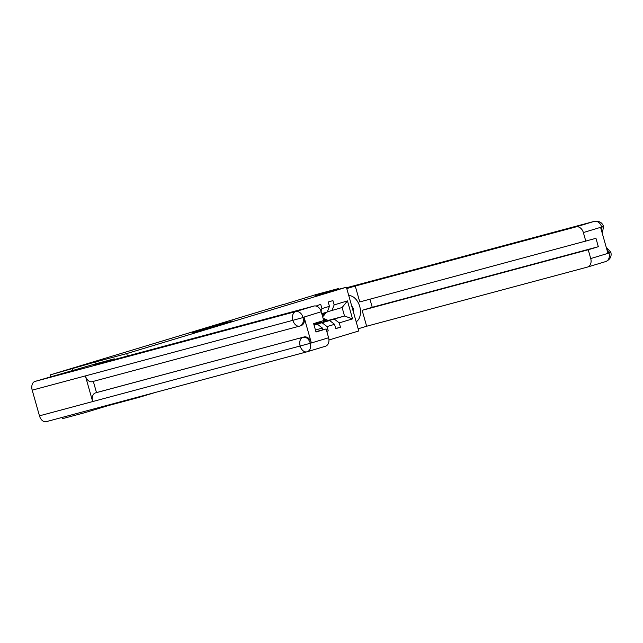 <?xml version="1.0" encoding="UTF-8"?>
<svg xmlns="http://www.w3.org/2000/svg" width="643" height="643" viewBox="0 0 643 643"><rect width="100%" height="100%" fill="white"/><g stroke="black" fill="none" stroke-linecap="round" stroke-linejoin="round"><path stroke-width="0.96" d="M232.79 320.986L216.321 325.39L232.79 320.986M192.273 333.034L207.769 328.557L192.281 333.058M96.177 363.681L95.67 361.905L50.178 374.893L50.676 376.677M95.67 361.905L126.703 353.594L346.392 287.22L358.778 330.976L328.959 339.986M338.901 289.229L338.692 288.482L315.359 295.531L346.392 287.22M338.692 288.482L316.525 294.422L283.29 304.613M50.178 374.893L283.25 304.477M220.67 324.635L204.611 328.927L220.67 324.635M219.432 325.045L192.667 332.544L219.432 325.045M84.37 411.456L84.723 412.71L108.056 405.661L139.089 397.35L138.944 396.835M127.394 356.037L126.703 353.594M139.089 397.35L155.357 392.439M316.123 306.068L320.712 304.284L321.934 308.6L329.449 306.333L328.227 302.017L332.929 300.594L334.151 304.911L347.461 300.892L352.549 318.872L339.239 322.89L340.46 327.207L335.759 328.629L334.537 324.313L327.022 326.58L328.243 330.896L326.781 331.338M322.842 329.827L322.328 328.002L315.464 330.076M314.089 325.229L317.441 324.217L314.057 325.125M317.441 324.217L322.328 328.002M315.946 324.201L329.65 320.527L316.284 324.369M329.449 306.333L327.247 312.016L321.781 313.663M322.135 322.802L327.022 326.58M329.65 320.527L334.537 324.313M321.934 308.6L321.002 311.011M328.034 320.455L344.527 316.034L328.501 320.68M322.304 322.336L318.606 323.325M318.791 322.931L321.846 322.111M327.311 311.831L342.116 307.523L347.461 300.892M334.352 319.113L339.239 322.89M342.116 307.523L344.527 316.034L352.549 318.872M334.151 304.911L331.941 310.593M84.723 412.71L62.556 418.649L62.202 417.395M72.337 368.953L72.844 370.73M335.718 328.477L340.46 327.207M326.765 331.29L328.243 330.896M108.056 405.661L107.911 405.146M229.318 322.014L212.303 326.668L229.326 322.055M211.418 327.335L216.578 325.84L211.451 327.448M319.531 321.821A7.804 5.827 -106.8 0 0 318.534 323.509M328.71 320.785L325.567 319.249A9.404 7.017 -106.8 0 0 323.18 318.598M324.619 321.878L322.593 320.897M322.521 322.44L321.387 321.894A7.804 5.827 -106.8 0 0 320.471 321.54M315.617 323.003A7.804 5.827 -106.8 0 0 315.07 323.775M327.158 321.195L324.08 319.7A9.404 7.017 -106.8 0 0 323.405 319.418M317.063 323.903A7.804 5.827 73.2 0 1 318.044 322.272M317.103 322.553A7.804 5.827 -106.8 0 0 316.139 324.152M323.638 320.23L326.17 321.46M325.953 312.402L324.329 314.869A9.404 7.017 73.2 0 1 322.617 316.621M322.416 315.898A9.404 7.017 -106.8 0 0 322.842 315.319L324.466 312.852M323.525 313.133L322.199 315.15M351.793 306.293L353.264 308.246L353.039 310.714M356.182 321.797A13.833 9.195 75 0 0 359.734 306.502A13.833 9.195 75 0 0 348.763 295.595M358.159 328.798L366.639 326.242L362.138 310.336L588.232 249.757L590.724 258.566L609.009 253.045L607.868 253.069L600.666 227.646L601.639 227.027L583.362 232.549A7.378 5.506 -106.8 0 0 576.032 226.883L594.317 221.353L346.545 287.743L594.413 221.329A7.563 5.031 -105 0 0 594.317 221.353A7.378 5.506 73.2 0 1 601.639 227.027M369.95 299.204L372.233 307.282L362.138 310.336M372.233 307.282L598.328 246.711L595.957 238.312L359.759 301.937L355.257 286.031L576.032 226.883M346.786 288.586L355.257 286.031M366.639 326.242L587.413 267.094A7.378 5.506 -106.8 0 0 587.541 267.054A7.378 5.506 -106.8 0 0 590.724 258.566M585.853 241.358L583.362 232.549M598.328 246.711L588.232 249.757M353.417 312.032A13.833 9.195 75 0 0 353.111 309.95M352.251 306.912A13.833 9.195 75 0 0 351.408 304.919M606.646 248.777L608.921 252.747M608.447 252.844C611.397 252.032 611.606 252.048 609.098 252.884M601.189 227.172C604.131 226.36 604.34 226.36 601.808 227.172M299.525 326.138L92.246 381.669A7.563 5.031 -105 0 1 92.15 381.693A7.563 5.031 -105 0 1 85.39 375.906L32.198 390.156A7.563 5.031 -105 0 1 34.955 381.436L96.096 363.705L114.269 358.834L114.462 359.501M114.269 358.834L93.131 365.216L313.905 306.068A7.378 5.506 73.2 0 1 321.235 311.742L323.726 320.552L313.631 323.606L316.002 331.997L326.105 328.951L328.597 337.76A7.378 5.506 73.2 0 1 325.414 346.247A7.378 5.506 73.2 0 1 325.286 346.28L307.258 351.729M306.799 351.858L46.328 421.647A7.563 5.031 -105 0 1 46.232 421.671A7.563 5.031 -105 0 1 39.456 415.828L92.656 401.57A7.563 5.031 -105 0 1 95.429 392.905L303.962 336.996A7.378 5.506 73.2 0 1 311.292 342.671L304.091 317.24A7.378 5.506 73.2 0 1 300.908 325.728A7.378 5.506 73.2 0 1 300.779 325.76L299.976 326.009M32.198 390.156L39.456 415.828M300.908 325.728L299.726 326.081A7.563 5.031 -105 0 1 299.622 326.114A7.563 5.031 -105 0 1 292.87 320.318L85.39 375.906L92.656 401.57L310.32 343.282L328.597 337.76M326.105 328.951L315.914 331.675M93.315 381.379L96.49 392.584L303.962 336.996M96.49 392.584L95.429 392.905M299.726 326.081C302.757 324.876 303.866 322.039 303.038 317.562L304.091 317.24M34.955 381.436L295.627 311.59A7.563 5.031 -105 0 0 292.87 320.318L303.038 317.562M316.501 324.474L314.298 323.405M314.941 324.892L313.84 324.353M324.08 319.7L325.567 319.249M324.329 314.869L322.842 315.319M606.22 247.266L610.85 252.249C611.823 256.42 610.151 259.515 605.819 261.532A7.378 5.506 -106.8 0 1 605.69 261.564L587.662 267.014M587.541 267.054L605.819 261.532A7.378 5.506 -106.8 0 0 609.009 253.045M601.864 231.874L601.727 227.325M311.292 342.671L310.159 343.145M321.235 311.742L302.877 317.425M302.957 317.264A7.378 5.506 73.2 0 0 295.627 311.59L313.905 306.068M310.32 343.282A7.378 5.506 -106.8 0 1 307.129 351.769A7.378 5.506 -106.8 0 1 307.008 351.801A7.563 5.031 -105 0 1 306.904 351.834A7.563 5.031 -105 0 1 300.128 345.982A7.563 5.031 -105 0 1 302.901 337.318C306.205 336.803 308.648 338.692 310.231 342.984M602.258 233.264L603.584 226.569C602.21 222.502 599.155 220.758 594.413 221.329M46.232 421.671L306.904 351.834L325.414 346.247M92.15 381.693L299.847 326.049"/></g></svg>
